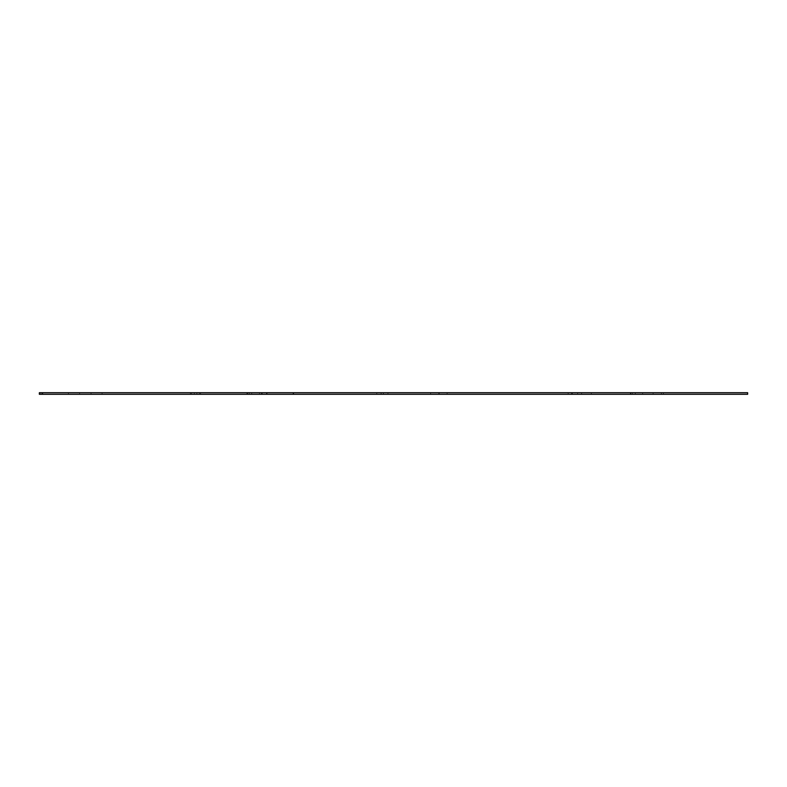 <?xml version="1.0" encoding="UTF-8"?>
<svg xmlns="http://www.w3.org/2000/svg" width="787" height="787" viewBox="0 0 787 787"><rect width="100%" height="100%" fill="white"/><g stroke="black" fill="none" stroke-linecap="round" stroke-linejoin="round"><path stroke-width="0.59" stroke-dasharray="3.94 2.95" d="M39.35 392.713L267.078 392.713L267.078 394.287L246.951 394.287L747.65 394.287M39.35 394.287L267.078 394.287M267.078 392.713L383.417 392.713L383.417 394.287M383.417 392.713L663.746 392.713L663.746 394.287M200.606 392.713L200.606 394.287M663.746 392.713L747.65 392.713M266.577 392.713L266.577 394.287M376.776 392.713L376.776 394.287M661.405 392.713L661.405 394.287M196.868 392.713L196.868 394.287M194.33 392.713L194.33 394.287M261.432 392.713L261.432 394.287M191.487 392.713L191.487 394.287M199.505 392.713L199.505 394.287M102.074 392.713L102.074 394.287M91.066 392.713L91.066 394.287M79.595 392.713L79.595 394.287M68.42 392.713L68.42 394.287M40.973 392.713L40.973 394.287M635.296 392.713L635.296 394.287M630.948 392.713L630.948 394.287M632.364 392.713L632.364 394.287M642.635 392.713L642.635 394.287M653.102 392.713L653.102 394.287M663.343 392.713L663.343 394.287M663.382 392.713L663.382 394.287M591.322 392.713L591.322 394.287M581.613 392.713L581.613 394.287M577.619 392.713L577.619 394.287M568.155 392.713L568.155 394.287M447.134 392.713L447.134 394.287M439.215 392.713L439.215 394.287M438.812 392.713L438.812 394.287M430.637 392.713L430.637 394.287M387.961 392.713L387.961 394.287M381.154 392.713L381.154 394.287M383.338 392.713L383.338 394.287M259.513 392.713L259.513 394.287M249.253 392.713L249.253 394.287M247.639 392.713L247.639 394.287M251.692 392.713L251.692 394.287M262.169 392.713L262.169 394.287M266.547 392.713L266.547 394.287M190.385 392.713L190.385 394.287M630.407 392.713L630.407 394.287M381.085 392.713L381.085 394.287M246.951 392.713L246.951 394.287"/><path stroke-width="1.18" d="M42.518 394.287L39.35 394.287L39.35 392.713L42.518 392.713L42.518 394.287L293.354 394.287L293.354 392.713L42.518 392.713M571.962 392.713L571.962 394.287L747.65 394.287L747.65 392.713L293.354 392.713M571.962 394.287L293.354 394.287"/></g></svg>
